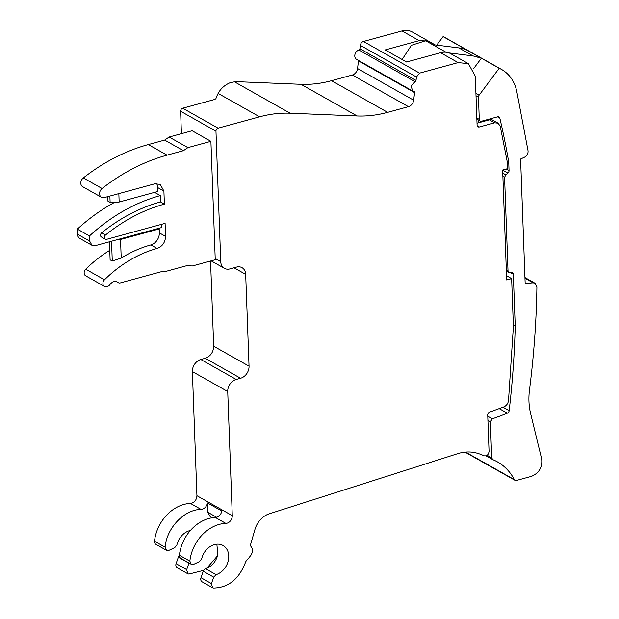 <?xml version="1.0" encoding="UTF-8"?>
<svg xmlns="http://www.w3.org/2000/svg" width="619" height="619" viewBox="0 0 619 619"><rect width="100%" height="100%" fill="white"/><g stroke="black" fill="none" stroke-linecap="round" stroke-linejoin="round"><path stroke-width="0.93" d="M212.371 517.755L210.096 516.47L207.798 512.284L207.458 502.922A6.53 5.145 119.4 0 1 201.067 509.414C184.3 509.452 166.658 527.984 165.095 547.196L166.457 550.291L169.088 550.291L174.767 547.622L176.926 544.852A16.326 12.86 -60.6 0 1 190.412 530.475M203.674 570.347L188.872 574.084L187.805 573.767L186.683 569.642L188.996 563.004M217.586 555.754L206.669 568.404M179.386 555.553A3.397 2.677 119.4 0 0 178.334 557.208L176.09 563.661A3.915 3.087 119.4 0 0 177.212 567.793L187.805 573.767M210.561 261.009L213.687 346.238C213.385 352.25 210.561 356.273 205.237 358.3L200.827 359.507A10.453 8.225 119.4 0 0 192.377 371.578L196.927 495.711C196.563 500.129 194.412 502.705 190.474 503.433A36.575 28.799 119.4 0 0 154.502 541.215A3.915 3.087 119.4 0 0 155.864 544.318L166.457 550.291M358.424 60.414A1.308 1.029 -60.6 0 1 358.463 60.925L357.558 68.547A6.53 5.145 -60.6 0 1 352.319 75.023L331.536 80.694C321.215 83.503 311.048 84.702 301.012 84.308L239.793 81.793L234.485 81.824L230.113 82.714C224.72 85.035 220.728 88.61 218.143 93.43A156.762 59.401 -2.1 0 0 215.892 98.715L214.7 99.473L182.721 108.209A2.615 2.058 119.4 0 0 180.601 111.227L181.429 133.673M192.377 371.578L227.73 391.518L232.28 515.658A6.53 5.145 -60.6 0 1 225.827 523.38L215.373 517.484A36.575 28.799 119.4 0 0 179.409 555.266A3.915 3.087 119.4 0 0 180.763 558.361L191.217 564.257L189.863 561.162A36.575 28.799 -60.6 0 1 225.827 523.38M207.458 502.922L221.764 510.992A6.53 5.145 -60.6 0 1 215.373 517.484M216.859 544.202L217.842 554.74C215.915 561.766 211.853 566.439 205.647 568.768A3.397 2.677 119.4 0 0 203.233 571.252L213.687 577.148L211.443 583.609L212.565 587.733L213.632 588.05C228.179 587.679 238.686 579.399 245.147 563.205A7.838 6.175 119.4 0 1 248.335 558.593L251.152 554.949L252.366 552.256L252.304 548.612L250.85 546.275A2.615 2.058 119.4 0 1 250.656 544.263L254.974 529.361A19.591 15.429 -60.6 0 1 269.257 513.809L457.503 453.735A45.721 35.995 119.4 0 1 476.382 452.992A69.235 54.511 119.4 0 1 483.981 455.785C486.836 456.28 488.53 454.818 489.056 451.383L487.726 415.063A2.615 2.058 119.4 0 1 489.691 412.092L503.858 406.892C506.481 405.677 508.037 403.557 508.509 400.532L513.391 326.492L511.634 278.612L506.682 279.958L502.651 170.024L507.603 168.67L507.371 162.395L500.229 126.214L498.071 123.142L492.809 120.179A6.53 5.145 -60.6 0 0 489.381 119.823L477.025 123.196M227.73 391.518A10.453 8.225 -60.6 0 1 236.187 379.447L240.59 378.248A10.453 8.225 -60.6 0 0 249.047 366.177L245.681 274.364A10.453 8.225 -60.6 0 0 242.006 267.663A10.453 8.225 -60.6 0 0 236.512 267.099L229.904 268.909A10.453 8.225 -60.6 0 1 224.418 268.344A10.453 8.225 -60.6 0 1 220.743 261.644L215.961 131.174A2.615 2.058 -60.6 0 1 218.074 128.156L259.593 116.813C269.907 114.004 280.082 112.805 290.118 113.207L357.132 115.962A130.632 102.855 119.4 0 0 387.649 112.349L408.439 106.677A6.53 5.145 119.4 0 0 413.678 100.201L414.583 92.579A1.308 1.029 119.4 0 0 413.856 91.434L412.741 91.047L411.07 86.134L415.024 81.693A1.308 1.029 119.4 0 0 416.03 80.416L416.432 77.011L419.581 73.127L458.114 62.604L468.413 63.656L475.299 76.214L477.094 125.146A2.615 2.058 119.4 0 0 478.015 126.818A2.615 2.058 119.4 0 0 479.385 126.957L494.643 122.794L498.071 123.142M215.319 259.709A10.453 8.225 -60.6 0 1 215.203 258.518L210.909 141.333L187.89 147.616L183.417 150.672L167.037 155.145A188.764 148.622 119.4 0 0 102.089 188.516A5.424 4.271 119.4 0 0 101.477 197.299A5.424 4.271 119.4 0 0 104.325 197.585L154.742 183.82L160.236 184.385L163.903 191.078L164.383 204.131A164.662 129.642 119.4 0 0 105.555 234.972A2.615 2.058 119.4 0 0 105.292 239.174A2.615 2.058 119.4 0 0 106.661 239.313L165.087 223.366L165.567 236.381C165.258 242.4 162.441 246.416 157.11 248.451A118.879 93.593 119.4 0 0 104.495 279.788A4.31 3.397 119.4 0 0 104.433 286.396A4.31 3.397 119.4 0 0 106.692 286.628L107.559 286.388A3.915 3.087 119.4 0 0 109.903 284.616C112.472 281.382 115.142 280.655 117.904 282.411A3.915 3.087 119.4 0 0 118.291 282.682A3.915 3.087 119.4 0 0 120.349 282.898L162.34 271.432L164.639 271.718L187.627 265.443L192.23 266.015L215.319 259.709M187.89 147.616L169.126 137.031L192.138 130.748L210.909 141.333M203.233 571.252L200.989 577.713A3.915 3.087 119.4 0 0 202.111 581.837L212.565 587.733M213.687 577.148L216.101 574.664A16.326 12.86 119.4 0 0 228.295 560.628A16.326 12.86 119.4 0 0 223.018 545.501A16.326 12.86 119.4 0 0 201.686 558.818L199.527 561.588L193.848 564.257L191.217 564.257M117.27 281.978L116.573 281.66M169.126 137.031L164.654 140.087L148.274 144.56A188.764 148.622 119.4 0 0 83.325 177.932A5.424 4.271 119.4 0 0 82.714 186.714L101.477 197.299M109.764 250.347A118.879 93.593 119.4 0 0 85.731 269.203A4.31 3.397 119.4 0 0 85.67 275.811L104.433 286.396M458.114 62.604L440.581 52.716A19.591 15.429 -60.6 0 1 449.533 53.118L449.247 52.955A19.591 15.429 -60.6 0 1 450.593 53.613L468.413 63.656M440.581 52.716L406.567 62.001L385.173 49.93L419.187 40.645L428.139 41.047L425.655 40.738L446.036 52.236M435.25 44.955L412.293 32.002A19.591 15.429 119.4 0 0 402.002 30.95L363.461 41.473L419.581 73.127M416.432 77.011L360.32 45.357A3.915 3.087 -60.6 0 1 363.461 41.473M360.32 45.357L359.91 48.754A1.308 1.029 -60.6 0 1 358.904 50.038A5.223 4.116 -60.6 0 0 354.95 54.472A5.223 4.116 -60.6 0 0 356.621 59.393L412.741 91.047M506.528 275.726L511.634 278.612M158.317 228.45L159.184 228.937L159.323 232.86A10.453 8.225 119.4 0 1 150.874 244.931A118.879 93.593 119.4 0 0 121.216 258.069L112.271 261.048L110.112 259.825L109.455 241.789M114.801 202.251A171.548 135.066 119.4 0 0 77.36 229.123L77.545 234.245A6.561 5.169 119.4 0 0 79.859 238.447L91.952 245.279L95.403 245.627L161.466 227.591L161.35 224.388M183.417 150.672L164.654 140.087M107.799 196.641L107.969 201.252L110.12 202.475L119.158 202.042L157.806 191.488L157.667 187.557A10.453 8.225 119.4 0 0 156.599 183.534M164.383 204.131L160.53 201.949L160.29 195.581L154.588 192.362M160.53 201.949A164.662 129.642 119.4 0 0 101.694 232.798A2.615 2.058 119.4 0 0 101.431 237L105.292 239.174M402.133 59.494L411.395 45.311L425.655 40.738M473.427 68.887L481.389 58.217L499.208 68.268L479.106 95.194L475.926 93.399M449.247 52.955L473.063 55.919L481.389 58.217M436.728 45.141L443.088 36.614L467.152 50.185A45.543 35.856 119.4 0 0 466.788 50.031A45.721 35.995 119.4 0 0 458.818 47.887L435.01 44.924L428.139 41.047M159.184 228.937L120.535 239.491L121.216 258.069M91.96 245.279L89.647 241.07L89.461 235.947C111.172 216.124 134.787 202.668 160.29 195.581M120.535 239.491L117.324 239.646M111.544 241.224L112.271 261.048M110.12 202.475L109.888 196.068M119.158 202.042L118.848 193.623M77.36 229.123L89.461 235.947M476.019 95.775L478.472 97.16L479.284 119.374A2.615 2.058 -60.6 0 0 480.205 121.053L476.878 119.173M478.472 97.16A2.615 2.058 -60.6 0 1 479.106 95.194M499.208 68.268A45.543 35.856 -60.6 0 1 501.614 69.483A45.543 35.856 -60.6 0 1 502.473 69.986C509.669 74.504 514.381 81.391 516.625 90.629L528.053 150.812C528.231 153.605 527.094 155.709 524.641 157.125L520.594 159.021L525.16 283.456L533.091 282.829L535.064 283.247L536.905 286.876C536.394 320.944 533.918 355.291 529.485 389.908A65.32 51.423 119.4 0 0 530.615 413.523L541.64 458.841C542.554 467.26 539.149 473.102 531.404 476.375L516.385 480.476L515.016 480.336L514.343 479.624A65.32 51.423 119.4 0 0 497.483 461.913A65.32 51.423 119.4 0 0 492.794 459.654L486.047 455.863M443.088 36.614A45.543 35.856 -60.6 0 1 445.494 37.821L501.614 69.483M492.794 459.654L491.703 457.89L490.38 421.779L492.345 418.808A369.326 290.783 119.4 0 0 507.317 413.183A2.615 2.058 119.4 0 0 509.158 410.676A849.98 669.224 119.4 0 0 515.225 326.02L513.329 274.287A2.615 2.058 119.4 0 0 512.408 272.608A2.615 2.058 119.4 0 0 511.039 272.468L508.934 272.53L508.013 270.859L504.586 177.359L505.793 174.813A122.407 96.378 119.4 0 0 507.897 173.111A2.615 2.058 119.4 0 0 509.05 170.604L508.733 162.008A849.423 668.783 119.4 0 0 499.843 118.159A2.615 2.058 119.4 0 0 498.984 116.952A2.615 2.058 119.4 0 0 497.614 116.813L481.574 121.192A2.615 2.058 -60.6 0 1 480.205 121.053M515.225 326.02L513.337 324.952M507.154 161.11L508.733 162.008M478.309 122.848L478.263 119.962M487.153 119.668L487.687 120.287M188.927 563.182L178.334 557.208M232.28 515.658L196.927 495.711M201.067 509.414L190.474 503.433M165.095 547.196L154.502 541.215M176.09 563.661L186.683 569.642M216.642 517.275L207.798 512.284M236.187 379.447L200.827 359.507M205.237 358.3L240.59 378.248M249.047 366.177L213.687 346.238M234.021 267.787L245.681 274.364M220.743 261.644L215.203 258.518M180.601 111.227L215.961 131.174M218.074 128.156L182.721 108.209M218.143 93.43L259.593 116.813M189.863 561.162L179.409 555.266M290.118 113.207L234.485 81.824M211.443 583.609L200.989 577.713M216.101 574.664L205.647 568.768M402.002 30.95L419.187 40.645M359.91 48.754L416.03 80.416M415.024 81.693L358.904 50.038M414.583 92.579L358.463 60.925M357.558 68.547L413.678 100.201M408.439 106.677L352.319 75.023M331.536 80.694L387.649 112.349M357.132 115.962L301.012 84.308M494.643 122.794L489.381 119.823M477.179 125.719L479.385 126.957M165.567 236.381L159.323 232.86M150.874 244.931L157.11 248.451M85.731 269.203L104.495 279.788M167.037 155.145L148.274 144.56M83.325 177.932L102.089 188.516M157.667 187.557L163.903 191.078M101.694 232.798L105.555 234.972M458.818 47.887L473.063 55.919M476.831 117.997L479.284 119.374M481.025 58.062L466.788 50.031M89.647 241.07L77.545 234.245M524.966 278.248L533.091 282.829M514.343 479.624L465.542 452.094M491.703 457.89L487.114 455.305M487.919 420.386L490.38 421.779M492.345 418.808L487.764 416.223M507.317 413.183L499.285 408.656M509.158 410.676L503.03 407.217M510.412 272.639L513.329 274.287M508.013 270.859L506.311 269.892M502.883 176.4L504.586 177.359M505.793 174.813L502.76 173.103M507.897 173.111L502.651 170.155M509.05 170.604L506.272 169.033M499.843 118.159L497.506 116.844M224.418 268.344L211.133 260.854M116.364 281.599L118.291 282.682M535.064 283.247L524.943 277.536M515.016 480.336L465.039 452.141M508.934 272.53L506.357 271.076"/></g></svg>
